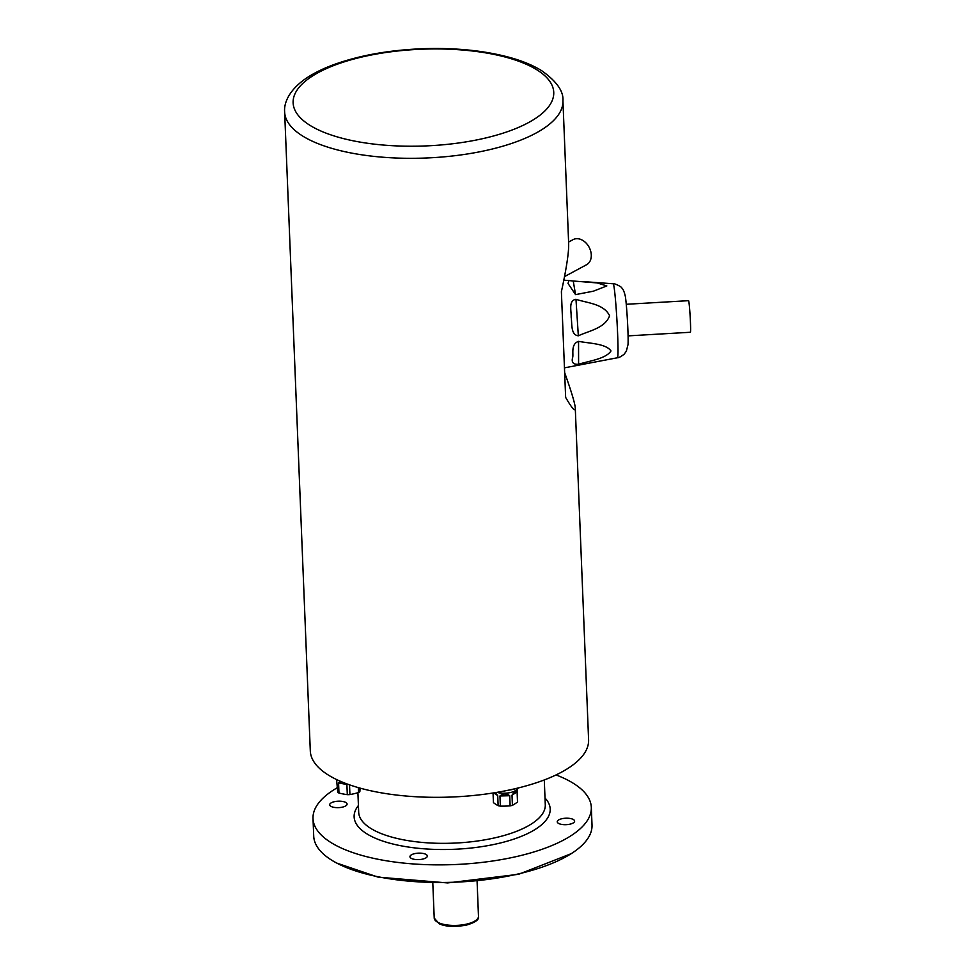 <?xml version="1.0" encoding="UTF-8"?>
<svg xmlns="http://www.w3.org/2000/svg" width="975" height="975" viewBox="0 0 975 975"><rect width="100%" height="100%" fill="white"/><g stroke="black" fill="none" stroke-linecap="round" stroke-linejoin="round"><path stroke-width="1.46" d="M496.957 792.358A12.102 4.497 -2.3 0 0 510.778 792.456A12.102 4.497 -2.3 0 0 516.141 790.067L518.481 787.91M493.435 802.047A12.102 4.497 -2.3 0 0 493.423 802.352A12.102 4.497 -2.3 0 0 493.46 802.669A94.307 40.743 -103.3 0 0 498.128 805.691A12.102 4.497 -2.3 0 0 500.358 806.118A94.307 87.494 -176.2 0 0 510.12 805.862A12.102 4.497 -2.3 0 0 511.302 805.618A12.102 4.497 -2.3 0 0 512.423 805.326A94.307 46.751 100.9 0 0 517.506 802.047L517.103 791.907L512.009 795.173L512.423 805.326M512.009 795.173C514.666 791.395 516.36 790.298 517.103 791.907M517.506 802.047A12.102 4.497 -2.3 0 0 517.615 801.389L517.116 789.165M493.423 802.352L493.045 792.992L493.46 802.669M495.117 792.663L497.725 795.539L493.643 792.907M498.128 805.691L497.725 795.539M499.956 795.966C503.063 793.455 506.317 793.37 509.718 795.722L499.956 795.966L500.358 806.118M510.12 805.862L509.718 795.722M336.582 779.549L337.728 792.248A12.102 4.497 -2.3 0 0 338.288 792.663A12.102 4.497 -2.3 0 0 338.971 793.053A94.307 74.039 -122.7 0 0 347.307 794.662A12.102 4.497 -2.3 0 0 349.928 794.588A94.307 77.513 122.9 0 0 358.495 792.553L358.288 787.629M358.495 792.553A12.102 4.497 -2.3 0 0 359.86 791.676A94.307 3.473 88.5 0 0 360.092 788.129M359.714 788.032L359.86 791.676M346.6 783.79L346.893 784.509L338.569 782.913L338.971 793.053M338.569 782.913L339.605 781.767L342.103 782.023M347.307 794.662L346.893 784.509M349.525 784.851L349.928 794.588M313.012 818.525L313.718 836.136A139.254 51.687 -2.3 0 0 519.456 873.661A139.254 51.687 -2.3 0 0 592.02 824.96L591.313 807.349A139.254 51.687 177.7 0 1 518.749 856.038A139.254 51.687 177.7 0 1 313.012 818.525A139.254 51.687 177.7 0 1 337.533 787.581M556.067 774.93A139.254 51.687 177.7 0 1 591.313 807.349M422.809 859.072A8.702 3.23 -2.3 0 0 427.342 856.026A8.702 3.23 -2.3 0 0 418.519 853.149A8.702 3.23 -2.3 0 0 409.951 856.72A8.702 3.23 -2.3 0 0 422.809 859.072M342.554 807.105A8.702 3.23 -2.3 0 0 347.088 804.07A8.702 3.23 -2.3 0 0 338.264 801.194A8.702 3.23 -2.3 0 0 329.696 804.765A8.702 3.23 -2.3 0 0 342.554 807.105M570.095 824.143A8.702 3.23 -2.3 0 0 574.628 821.096A8.702 3.23 -2.3 0 0 565.805 818.22A8.702 3.23 -2.3 0 0 557.237 821.803A8.702 3.23 -2.3 0 0 570.095 824.143M562.928 100.778L568.657 243.433C568.961 251.977 566.536 268.064 561.393 291.708L565.646 397.422C572.191 408.683 575.396 412.23 575.274 408.05L588.595 739.806A139.254 51.687 177.7 0 1 516.031 788.495A139.254 51.687 177.7 0 1 310.306 750.982L284.639 111.954C283.871 103.545 288.32 91.357 304.151 79.706C311.829 74.198 321.263 69.347 332.426 65.142C358.069 55.672 387.843 50.213 421.773 48.75C455.752 47.543 485.867 50.663 512.107 58.11C523.612 61.449 533.386 65.593 541.454 70.541C556.567 81.205 563.721 91.284 562.928 100.778A139.254 51.687 177.7 0 1 490.364 149.48A139.254 51.687 177.7 0 1 284.639 111.954M575.274 408.05C575.055 403.674 571.508 391.865 564.647 372.608M508.731 790.128A17.087 6.338 -2.3 0 0 512.972 789.384A17.087 6.338 -2.3 0 0 515.872 788.531M626.255 304.285L688.533 300.678A15.819 0.695 86.7 0 1 688.862 301.787A15.819 0.695 86.7 0 1 690.312 319.422A15.819 0.695 86.7 0 1 690.361 332.268L628.083 335.875M573.239 281.007L597.224 282.933L606.828 285.931L593.373 291.196L575.555 294.621L568.023 283.469L568.864 280.556L573.239 281.007L575.555 294.621M564.452 367.843L589.375 363.102M578.553 341.347C589.668 343.48 605.987 343.578 610.996 350.963C605.768 358.861 589.765 360.811 578.589 364.236C573.129 364.687 571.192 362.31 572.752 357.106C573.446 353.572 570.826 343.968 578.553 341.347L578.589 364.236M575.981 299.301C587.377 303.079 603.805 303.798 609.594 315.742C605.122 328.173 589.217 330.732 578.333 335.802C570.46 334.961 572.24 323.322 571.155 317.155C571.435 310.806 568.242 300.483 575.981 299.301L578.333 335.802M568.608 242.044L573.081 239.643A14.247 10.53 61.7 0 1 579.296 238.96A14.247 10.53 61.7 0 1 590.643 251.014A14.247 10.53 61.7 0 1 586.584 264.725L564.525 276.595M357.91 792.724L358.69 812.273A93.368 34.649 -2.3 0 0 496.628 837.428A93.368 34.649 -2.3 0 0 545.281 804.777L544.282 779.963M545.001 798.001A98.109 36.416 177.7 0 1 499.078 843.302A98.109 36.416 177.7 0 1 390.158 843.302A98.109 36.416 177.7 0 1 358.422 805.496M361.079 57.208A130.406 48.397 -2.3 0 0 308.99 124.715A130.406 48.397 -2.3 0 0 485.782 137.95A130.406 48.397 -2.3 0 0 537.871 70.444A130.406 48.397 -2.3 0 0 361.079 57.208M434.216 918.072A22.157 8.227 -2.3 0 0 456.678 925.397A22.157 8.227 -2.3 0 0 478.481 916.293C479.408 919.632 475.215 922.618 465.904 925.238C454.009 927.115 445.1 926.616 439.201 923.752L434.216 918.072L432.803 882.936M587.633 363.431L617.48 357.752A37.05 1.633 -93.3 0 0 617.333 327.563A37.05 1.633 -93.3 0 0 613.945 286.394A37.05 1.633 -93.3 0 0 613.202 283.774L586.036 281.799M571.192 853.673L518.615 874.295L447.635 882.936L378.105 877.134L336.802 863.107M477.08 881.156L478.481 916.293M568.864 280.556L563.818 280.191M613.202 283.774C613.799 282.921 622.001 286.979 621.489 287.686C622.915 288.661 624.171 291.428 625.255 296.01C626.547 302.579 628.595 334.291 628.034 344.528L626.316 351.268L624.049 354.303C620.648 356.826 618.467 357.971 617.48 357.752"/></g></svg>
